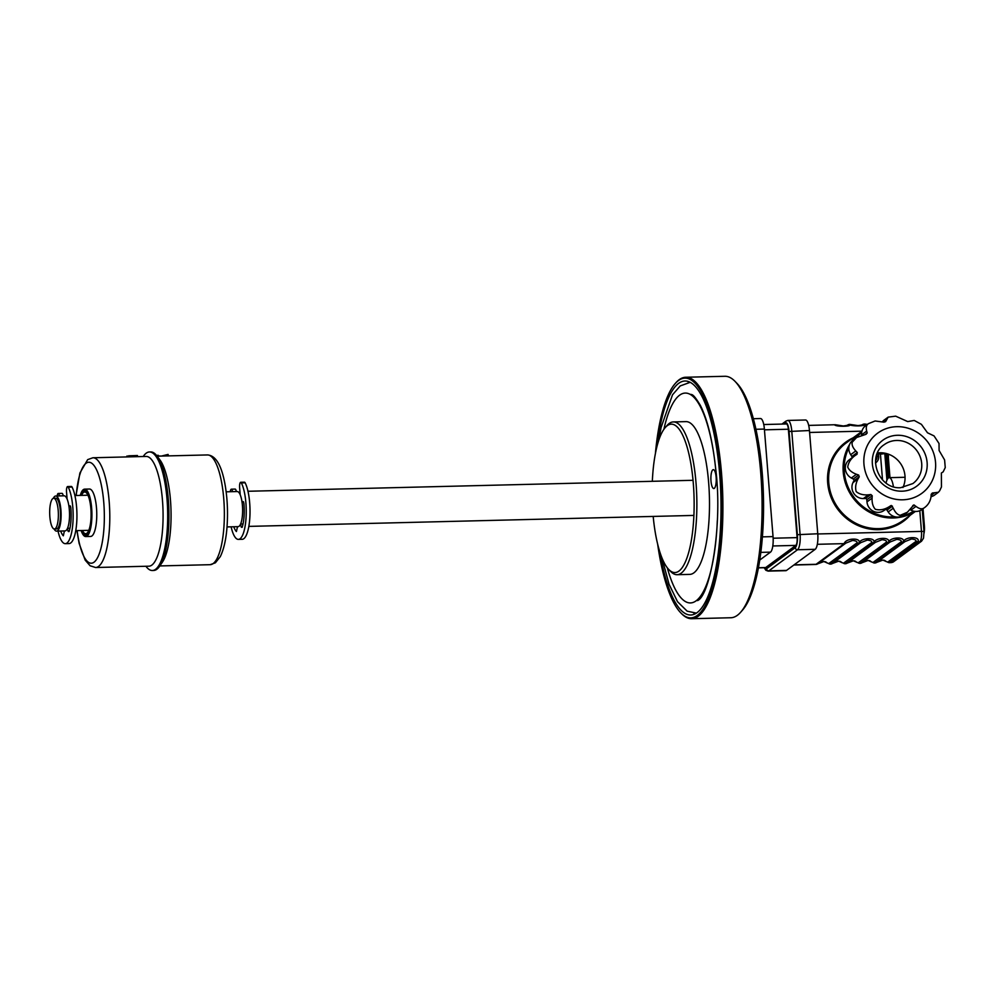 <?xml version="1.0" encoding="UTF-8"?>
<svg xmlns="http://www.w3.org/2000/svg" width="995" height="995" viewBox="0 0 995 995"><rect width="100%" height="100%" fill="white"/><g stroke="black" fill="none" stroke-linecap="round" stroke-linejoin="round"><path stroke-width="1.49" d="M657.645 544.078A119.885 33.855 -91.4 0 0 680.717 612.796A119.885 33.855 -91.4 0 0 697.308 615.42A119.885 33.855 -91.4 0 0 720.492 473.993A119.885 33.855 -91.4 0 0 678.403 380.575A119.885 33.855 -91.4 0 0 675.07 383.709A119.885 33.855 -91.4 0 0 655.407 453.471M675.07 383.709L675.816 382.851A120.768 34.104 88.6 0 1 679.187 379.704A120.768 34.104 88.6 0 1 685.729 377.254A120.768 34.104 88.6 0 1 722.333 485.411A120.768 34.104 88.6 0 1 698.216 616.266A120.768 34.104 88.6 0 1 691.674 618.716A120.768 34.104 88.6 0 1 681.513 613.604L680.717 612.796M695.132 613.84A117.037 33.046 88.6 0 1 693.851 613.181M657.061 446.083A117.037 33.046 88.6 0 1 678.64 383.373A117.037 33.046 88.6 0 1 684.97 381.01A117.037 33.046 88.6 0 1 720.455 485.821A117.037 33.046 88.6 0 1 697.085 612.634A117.037 33.046 88.6 0 1 690.741 614.997A117.037 33.046 88.6 0 1 659.648 551.367M663.889 429.305A104.96 29.639 88.6 0 1 679.585 395.202A104.96 29.639 88.6 0 1 685.269 393.075A104.96 29.639 88.6 0 1 716.164 473.869M717.308 520.708A104.96 29.639 88.6 0 1 696.127 600.806A104.96 29.639 88.6 0 1 690.443 602.933A104.96 29.639 88.6 0 1 667.309 567.809M716.126 477.202A9.44 2.662 88.6 0 1 713.788 488.533A9.44 2.662 88.6 0 1 710.99 480.983A9.44 2.662 88.6 0 1 713.315 469.652A9.44 2.662 88.6 0 1 716.126 477.202M735.056 381.396L737.034 383.436A118.567 33.482 88.6 0 1 763.439 496.144A118.567 33.482 88.6 0 1 742.618 610.01L740.74 612.149A120.768 34.104 -91.4 0 0 761.959 496.182A120.768 34.104 -91.4 0 0 735.056 381.396A120.768 34.104 -91.4 0 0 724.895 376.284L685.729 377.254M691.674 618.716L730.84 617.746A120.768 34.104 -91.4 0 0 737.382 615.296A120.768 34.104 -91.4 0 0 740.74 612.149M665.207 427.614L667.073 425.462A76.416 21.579 88.6 0 1 669.2 423.472A76.416 21.579 88.6 0 1 673.341 421.93A76.416 21.579 88.6 0 1 696.512 490.361A76.416 21.579 88.6 0 1 681.239 573.157A76.416 21.579 88.6 0 1 677.11 574.7A76.416 21.579 88.6 0 1 670.667 571.478L668.702 569.426A74.215 20.957 -91.4 0 0 678.963 571.055A74.215 20.957 -91.4 0 0 693.316 483.495A74.215 20.957 -91.4 0 0 667.272 425.673A74.215 20.957 -91.4 0 0 665.207 427.614A74.215 20.957 -91.4 0 0 652.334 481.306M673.341 421.93L685.978 421.619A76.416 21.579 88.6 0 1 709.136 490.05A76.416 21.579 88.6 0 1 693.876 572.846A76.416 21.579 88.6 0 1 689.734 574.389L677.11 574.7M653.193 516.43A74.215 20.957 -91.4 0 0 668.702 569.426M688.179 382.677A117.037 33.046 88.6 0 1 689.423 381.956M66.939 497.002A17.562 4.963 -91.4 0 0 66.491 497.786M227.009 526.927L238.079 526.654A17.562 4.963 -91.4 0 0 239.036 526.305A17.562 4.963 -91.4 0 0 242.544 507.263A17.562 4.963 -91.4 0 0 237.22 491.542L226.151 491.816M53.332 498.308A17.562 4.963 88.6 0 1 54.75 496.368A17.562 4.963 88.6 0 1 55.708 496.007A17.562 4.963 88.6 0 1 61.031 511.741A17.562 4.963 88.6 0 1 57.523 530.783A17.562 4.963 88.6 0 1 56.566 531.131A17.562 4.963 88.6 0 1 54.091 528.954M56.566 531.131L64.998 530.92A17.562 4.963 -91.4 0 0 65.944 530.571A17.562 4.963 -91.4 0 0 69.451 511.529A17.562 4.963 -91.4 0 0 64.128 495.808L55.708 496.007M239.994 492.251A17.562 4.963 -91.4 0 0 239.36 493.147M55.247 528.681A15.373 4.341 88.6 0 1 54.414 528.992A15.373 4.341 88.6 0 1 49.75 515.223A15.373 4.341 88.6 0 1 52.822 498.57A15.373 4.341 88.6 0 1 53.655 498.259A15.373 4.341 88.6 0 1 58.307 512.027A15.373 4.341 88.6 0 1 55.247 528.681M53.655 498.259L55.757 498.209A15.373 4.341 88.6 0 1 60.421 511.977A15.373 4.341 88.6 0 1 57.349 528.631A15.373 4.341 88.6 0 1 56.516 528.942L54.414 528.992M240.429 524.415L241.337 527.213L242.146 527.325A23.271 6.567 -91.4 0 0 243.875 503.196L243.178 501.567L242.034 502.015L243.638 502.027M233.775 526.765A23.271 6.567 -91.4 0 0 236.424 531.541L237.494 526.678M240.193 494.776L239.621 487.562A4.39 1.244 88.6 0 1 240.703 482.289L244.496 482.202A4.39 1.244 88.6 0 1 245.131 482.786A30.298 8.557 88.6 0 1 249.994 513.88A30.298 8.557 88.6 0 1 243.825 538.681A30.298 8.557 88.6 0 1 242.183 539.302L238.402 539.389A30.298 8.557 88.6 0 1 231.114 526.828M240.703 482.289A4.39 1.244 88.6 0 1 241.35 482.886A30.298 8.557 88.6 0 1 246.213 513.967A30.298 8.557 88.6 0 1 240.044 538.78A30.298 8.557 88.6 0 1 238.402 539.389M230.243 491.704A30.298 8.557 88.6 0 1 230.392 490.945A4.39 1.244 88.6 0 1 231.337 489.192A4.39 1.244 88.6 0 1 232.507 491.654M231.337 489.192L235.118 489.092A4.39 1.244 88.6 0 1 236.3 491.555M243.041 523.979L240.591 524.042M67.337 528.681L68.245 531.479L69.053 531.591A23.271 6.567 -91.4 0 0 70.782 507.462L70.085 505.833L68.941 506.281M60.683 531.031A23.271 6.567 -91.4 0 0 63.332 535.808L64.414 530.944M67.1 499.042L66.528 491.828A4.39 1.244 88.6 0 1 67.61 486.555L71.404 486.468A4.39 1.244 88.6 0 1 72.05 487.053A30.298 8.557 88.6 0 1 76.913 518.146A30.298 8.557 88.6 0 1 70.732 542.947A30.298 8.557 88.6 0 1 69.103 543.568L65.309 543.656A30.298 8.557 88.6 0 1 58.021 531.094M67.61 486.555A4.39 1.244 88.6 0 1 68.257 487.152A30.298 8.557 88.6 0 1 73.12 518.233A30.298 8.557 88.6 0 1 66.951 543.046A30.298 8.557 88.6 0 1 65.309 543.656M57.163 495.97A30.298 8.557 88.6 0 1 57.3 495.212A4.39 1.244 88.6 0 1 58.245 493.458A4.39 1.244 88.6 0 1 59.414 495.92M58.245 493.458L62.026 493.358A4.39 1.244 88.6 0 1 63.207 495.821M69.948 528.245L67.511 528.308M70.545 506.293L68.941 506.331M82.013 530.509A21.741 6.144 -91.4 0 0 85.732 534.589A21.741 6.144 -91.4 0 0 86.913 534.141A21.741 6.144 -91.4 0 0 91.254 510.597A21.741 6.144 -91.4 0 0 84.662 491.12A21.741 6.144 -91.4 0 0 83.481 491.567A21.741 6.144 -91.4 0 0 81.155 495.386M82.448 530.497A20.858 5.895 -91.4 0 0 85.707 533.706A20.858 5.895 -91.4 0 0 86.839 533.283A20.858 5.895 -91.4 0 0 91.005 510.684A20.858 5.895 -91.4 0 0 84.687 492.003A20.858 5.895 -91.4 0 0 83.555 492.425A20.858 5.895 -91.4 0 0 81.59 495.373M158.205 456.22L159.436 456.12L158.205 456.22M168.752 455.884L167.857 455.959M145.929 566.267L146.078 566.478A59.29 16.741 -91.4 0 0 152.359 570.508L153.616 570.471A59.29 16.741 -91.4 0 0 156.824 569.277A59.29 16.741 -91.4 0 0 159.685 566.143L162.496 561.988A54.899 15.497 -91.4 0 0 171.016 510.746A54.899 15.497 -91.4 0 0 159.971 459.976L156.974 455.959A59.29 16.741 -91.4 0 0 150.693 451.941L149.437 451.966A59.29 16.741 -91.4 0 0 146.228 453.173A59.29 16.741 -91.4 0 0 143.367 456.295L143.218 456.518M159.685 566.143A59.29 16.741 -91.4 0 0 168.889 510.796A59.29 16.741 -91.4 0 0 156.974 455.959M152.359 570.508A59.29 16.741 -91.4 0 0 155.568 569.302A59.29 16.741 -91.4 0 0 167.409 505.062A59.29 16.741 -91.4 0 0 149.437 451.966M76.901 530.633L79.102 543.307L85.172 560.123L90.122 565.782L95.607 567.511L148.889 566.192A54.899 15.497 -91.4 0 0 151.862 565.085A54.899 15.497 -91.4 0 0 162.819 505.609A54.899 15.497 -91.4 0 0 146.178 456.444L92.896 457.762L87.672 459.628L79.898 473.035L76.043 495.51M81.13 530.522A23.718 6.691 -91.4 0 0 85.781 536.566L90.62 536.442A23.718 6.691 -91.4 0 0 91.913 535.969A23.718 6.691 -91.4 0 0 96.652 510.261A23.718 6.691 -91.4 0 0 89.45 489.03L84.612 489.142A23.718 6.691 -91.4 0 0 83.331 489.627A23.718 6.691 -91.4 0 0 80.259 495.41M85.781 536.566A23.718 6.691 -91.4 0 0 87.062 536.081A23.718 6.691 -91.4 0 0 91.801 510.385A23.718 6.691 -91.4 0 0 84.612 489.142M81.503 530.522A22.835 6.455 -91.4 0 0 85.757 535.683A22.835 6.455 -91.4 0 0 87 535.223A22.835 6.455 -91.4 0 0 91.552 510.472A22.835 6.455 -91.4 0 0 84.637 490.025A22.835 6.455 -91.4 0 0 83.393 490.485A22.835 6.455 -91.4 0 0 80.645 495.398M157.782 456.158L157.707 455.25L157.521 456.357M168.317 455.897L168.068 454.416L161.526 456.046C158.64 456.108 157.508 455.834 158.13 455.237L157.707 455.25M163.914 456.008L168.242 454.889M157.969 456.332L158.13 455.237L158.205 456.145M127.024 456.916L126.95 456.033L128.579 456.27M135.158 456.717L135.071 455.598L128.666 455.81L128.753 456.867M137.534 456.655L137.434 455.511L135.071 455.598M753.352 418.708L760.479 418.534A13.171 3.719 88.6 0 1 764.384 429.069L773.04 536.603A13.171 3.719 88.6 0 1 770.491 552.138L759.757 560.036M763.762 424.529L786.411 423.969A6.592 1.866 88.6 0 1 788.363 429.231L797.094 537.623A6.592 1.866 88.6 0 1 795.813 545.397L765.69 567.56A6.592 1.866 88.6 0 1 765.342 567.697L758.414 567.871M886.06 483.023A15.373 4.341 88.6 0 1 888.373 477.973A15.373 4.341 88.6 0 1 889.207 477.662A15.373 4.341 88.6 0 1 893.398 486.679M887.689 562.125L916.047 541.342C916.283 540.086 914.766 539.302 911.507 538.991L904.903 541.616L876.67 562.399L882.851 560.085L887.689 562.125A3.507 3.06 82.2 0 0 889.368 562.648L887.689 562.125M858.212 562.847L886.557 542.064C886.794 540.82 885.289 540.036 882.018 539.713L875.413 542.337L847.193 563.12L853.362 560.807L858.212 562.847A3.507 3.06 82.2 0 0 859.879 563.381L858.212 562.847M843.474 563.207L871.819 542.437C872.055 541.18 870.538 540.397 867.279 540.086L860.675 542.71L832.442 563.481L838.623 561.168L843.474 563.207A3.507 3.06 82.2 0 0 845.141 563.742L843.474 563.207M828.736 563.58L857.081 542.797C857.317 541.541 855.799 540.758 852.541 540.447L845.937 543.071L817.703 563.842L823.885 561.541L828.736 563.58A3.507 3.06 82.2 0 0 830.402 564.103L828.736 563.58M872.951 562.486L901.296 541.703C901.532 540.459 900.027 539.676 896.769 539.352L890.152 541.976L861.931 562.76L868.113 560.446L872.951 562.486A3.507 3.06 82.2 0 0 874.617 563.021L872.951 562.486M856.981 454.292L857.304 452.526L855.787 450.946C852.802 447.725 851.608 444.802 852.23 442.178L856.583 437.514L866.011 434.305L867.18 432.974L866.682 431.096C865.799 427.377 866.396 424.89 868.498 423.634L875.115 420.984L883.933 422.166L885.625 421.656L888.162 417.129L895.674 416.159L907.701 421.581L914.231 420.45L921.407 424.343L927.502 432.788L934.056 435.922L939.019 443.484L939.106 450.511L944.603 459.939L945.25 467.588L943.148 471.879L941.382 473.011L941.457 486.978L939.641 490.809L938.372 492.289L932.352 492.998L931.183 494.328L931.034 496.692C930.325 501.592 927.912 505.398 923.82 508.122C921.756 509.39 919.144 508.806 915.997 506.393L913.845 504.938L907.403 512.226L900.139 515.335C897.403 514.726 895.127 512.35 893.286 508.209L891.333 505.485L888.622 507.064C884.194 509.664 879.779 510.423 875.389 509.316C872.988 506.778 871.894 503.06 872.08 498.147L872.229 495.771L870.861 494.515L868.448 494.813C863.424 495.236 859.332 494.179 856.21 491.642C855.053 487.674 855.663 483.433 858.038 478.906L859.257 476.792L858.648 475.05L856.434 474.267C851.931 472.563 849.021 470.162 847.728 467.065C848.387 462.538 850.8 458.732 854.941 455.648L857.056 454.242M913.845 504.938L912.738 505.647M910.114 509.714L910.898 510.137A10.982 10.336 53.6 0 0 921.93 509.539L923.82 508.122M902.95 487.513A24.154 22.736 53.6 0 0 879.916 452.775A24.154 22.736 53.6 0 0 877.515 452.961M888.162 417.129L884.145 420.077A10.982 10.336 53.6 0 0 882.478 421.644M868.361 423.721L865.613 425.736A10.982 10.336 53.6 0 0 861.595 434.84L861.608 435.014M854.941 455.648L849.357 459.727A10.982 10.336 53.6 0 0 851.347 478.01L853.237 479.03A1.318 1.244 -126.4 0 1 853.847 480.784L852.951 482.65A10.982 10.336 53.6 0 0 863.361 498.557L865.451 498.507A1.318 1.244 -126.4 0 1 866.819 499.764L866.981 501.89A10.982 10.336 53.6 0 0 883.523 510.808L885.239 509.701A1.318 1.244 -126.4 0 1 887.005 510.137L888.199 511.952A10.982 10.336 53.6 0 0 903.385 515.186L907.403 512.226M864.095 424.193C867.777 426.171 851.496 426.569 849.382 424.554C853.038 426.532 836.758 426.93 834.643 424.927M867.13 424.616L864.754 424.019L867.429 424.405M875.476 462.936A7.674 7.214 53.6 0 0 878.697 456.295A3.507 0.647 -4.6 0 1 877.068 456.232A5.808 5.473 -126.4 0 1 875.563 460.498M878.697 456.295L878.523 454.143A3.507 0.647 -4.6 0 1 877.043 454.093M886.931 480.162L884.766 453.31A3.507 0.647 -4.6 0 1 880.438 454.093L877.416 453.185M876.918 454.416L877.068 456.232A10.982 2.04 -4.6 0 0 876.346 456.145M931.034 496.679A10.982 10.336 53.6 0 0 934.653 495.025L938.372 492.289M856.583 437.514L852.877 440.25A10.982 10.336 53.6 0 0 850.7 454.69L851.894 456.506A1.318 1.244 -126.4 0 1 851.994 457.787M866.011 434.305L867.18 432.974L865.264 434.38M860.066 563.381A3.507 3.495 48.3 0 0 861.931 562.76L859.879 563.381M793.848 565.023L815.85 564.463L844.195 543.631C845.688 537.847 861.968 537.462 858.909 543.27C860.426 537.487 876.707 537.101 873.647 542.909C875.165 537.126 891.445 536.728 888.386 542.549C889.916 536.765 906.184 536.367 903.124 542.188C904.654 536.392 920.922 536.006 917.863 541.815A3.507 3.308 -126.4 0 1 916.047 541.342M815.85 564.463A3.507 3.495 48.3 0 0 817.703 563.854L815.776 564.476M830.589 564.103L830.589 564.103A3.507 3.495 48.3 0 0 832.442 563.481L830.514 564.115M845.327 563.742A3.507 3.495 48.3 0 0 847.193 563.12L845.252 563.755M874.804 563.008A3.507 3.495 48.3 0 0 876.67 562.399L874.729 563.033M889.157 562.672L891.209 562.623A8.781 2.475 -91.4 0 0 891.694 562.449L919.778 541.778L917.863 541.815L889.368 562.648M887.689 478.707L886.122 459.143A8.781 2.475 88.6 0 1 886.197 453.496M815.203 549.315A13.171 3.719 -91.4 0 0 817.753 533.768L809.445 430.536A13.171 3.719 -91.4 0 0 805.54 420.002L787.853 420.437A13.171 3.719 88.6 0 1 791.759 430.972L800.067 534.203A13.171 3.719 88.6 0 1 797.517 549.75L768.836 570.856A13.171 3.719 88.6 0 1 768.115 571.118L785.801 570.682A13.171 3.719 -91.4 0 0 786.523 570.421L815.203 549.315L797.517 549.75A2.201 2.065 53.6 0 1 795.241 547.648A10.982 3.097 -91.4 0 0 797.356 534.688L789.06 431.469A10.982 3.097 -91.4 0 0 785.204 422.912L783.674 424.044M245.131 482.786L241.35 482.886M242.195 527.188L241.337 527.213M72.05 487.053L68.257 487.152M69.103 531.454L68.245 531.479M207.445 454.939C215.977 455.436 221.947 465.909 225.355 486.331C227.457 499.49 228.017 512.997 227.022 526.84C226.487 534.551 224.895 547.262 220.293 556.628L215.38 562.809L210.156 564.687A54.899 15.497 -91.4 0 0 213.129 563.58A54.899 15.497 -91.4 0 0 224.099 504.092A54.899 15.497 -91.4 0 0 207.445 454.939L168.74 455.884M95.607 567.511A54.899 15.497 -91.4 0 0 98.58 566.404A54.899 15.497 -91.4 0 0 109.537 506.915A54.899 15.497 -91.4 0 0 92.896 457.762M77.112 530.621A50.496 14.266 -91.4 0 0 94.015 562.2A50.496 14.266 -91.4 0 0 103.778 502.624A50.496 14.266 -91.4 0 0 86.055 463.272A50.496 14.266 -91.4 0 0 76.242 495.51M755.926 429.28L764.384 429.069M762.406 536.865L773.04 536.603M760.827 552.374L770.491 552.138M788.363 429.231L764.446 429.828M773.14 538.22L797.094 537.623M795.813 545.397L772.804 545.969M758.439 567.747L765.69 567.56M915.201 511.418A48.083 45.26 -126.4 0 1 893.137 517.985A48.083 45.26 -126.4 0 1 850.091 493.47A48.083 45.26 -126.4 0 1 849.593 444.466M851.857 441.108A48.083 45.26 -126.4 0 1 860.849 432.166L846.384 442.8A48.083 45.26 53.6 0 0 831.795 496.132A48.083 45.26 53.6 0 0 878.672 528.631A48.083 45.26 53.6 0 0 903.385 520.261L915.388 511.43M848.834 447.912A47.213 44.427 53.6 0 0 852.031 494.478A47.213 44.427 53.6 0 0 893.311 516.952A47.213 44.427 53.6 0 0 895.264 516.865M902.577 515.721A47.213 44.427 53.6 0 0 913.796 511.206M896.806 426.681A37.325 35.136 -126.4 0 1 935.536 462.352A37.325 35.136 -126.4 0 1 902.689 499.801A37.325 35.136 -126.4 0 1 863.946 464.118A37.325 35.136 -126.4 0 1 896.806 426.681M897.49 435.275A28.544 26.865 -126.4 0 1 927.116 462.563A28.544 26.865 -126.4 0 1 901.992 491.194A28.544 26.865 -126.4 0 1 872.366 463.906A28.544 26.865 -126.4 0 1 897.49 435.275M912.863 483.57A24.154 22.736 53.6 0 0 920.188 456.792A24.154 22.736 53.6 0 0 896.644 440.462A24.154 22.736 53.6 0 0 884.232 444.665C866.16 456.071 878.709 489.59 900.686 487.687L912.863 483.57M886.197 420.027L883.498 422.004M866.682 431.096L861.595 434.84M892.428 506.144L887.005 510.137M914.43 505.137L912.017 506.903M910.151 515.286A48.966 46.081 -126.4 0 1 878.498 529.663A48.966 46.081 -126.4 0 1 829.332 492.189A48.966 46.081 -126.4 0 1 853.138 437.825M934.106 493.184L931.133 495.373M915.997 506.393L910.898 510.137M893.286 508.209L888.199 511.952M890.662 505.721L885.239 509.701M888.622 507.064L883.523 510.808M872.08 498.147L866.981 501.89M872.229 495.771L866.819 499.764M870.861 494.515L865.451 498.507M868.448 494.813L863.361 498.557M858.038 478.906L852.951 482.65M859.257 476.792L853.847 480.784M858.648 475.05L853.237 479.03M856.434 474.267L851.347 478.01M857.304 452.526L851.894 456.506M855.787 450.946L850.7 454.69M861.633 432.676A47.213 44.427 53.6 0 0 855.14 438.584M860.849 432.166A48.083 45.26 -126.4 0 1 861.857 431.444L860.849 432.166M880.364 452.775A8.781 2.475 -91.4 0 0 880.438 454.093L882.515 479.913M876.806 562.287A3.507 3.308 53.6 0 1 875.065 562.859L903.161 542.188L875.04 562.859A3.507 3.308 -126.4 0 1 873.212 562.374M794.085 564.849L816.111 564.302A3.507 3.308 53.6 0 0 817.853 563.742M817.318 544.302L844.195 543.631A3.507 3.308 53.6 0 0 845.937 543.071M828.997 563.468A3.507 3.308 53.6 0 0 830.813 563.941L858.934 543.27A3.507 3.308 -126.4 0 1 857.081 542.797M860.675 542.71A3.507 3.308 53.6 0 1 858.934 543.27L830.813 563.941A3.507 3.308 53.6 0 0 832.591 563.381M843.735 563.108A3.507 3.308 53.6 0 0 845.563 563.58L873.672 542.909A3.507 3.308 -126.4 0 1 871.819 542.437M875.413 542.337A3.507 3.308 53.6 0 1 873.672 542.909L845.588 563.58A3.507 3.308 53.6 0 0 847.33 563.021M858.474 562.735A3.507 3.308 53.6 0 0 860.302 563.22L888.411 542.549A3.507 3.308 -126.4 0 1 886.557 542.064M890.152 541.976A3.507 3.308 53.6 0 1 888.411 542.549L860.327 563.22A3.507 3.308 53.6 0 0 862.068 562.648M904.903 541.616A3.507 3.308 53.6 0 1 903.161 542.188L903.161 542.188A3.507 3.308 -126.4 0 1 901.296 541.703M923.882 532.026A3.507 0.647 175.4 0 0 924.019 531.827L923.509 538.171L921.581 541.156L893.498 561.827A3.507 3.308 -126.4 0 1 891.694 562.449L889.779 562.486A3.507 3.308 -126.4 0 1 887.95 562.013M921.581 541.156A3.507 3.308 -126.4 0 1 919.778 541.778A8.781 2.475 -91.4 0 0 921.469 531.405L919.815 510.721M817.766 533.967L921.469 531.405A3.507 0.647 175.4 0 1 924.019 531.827L922.216 509.328M924.081 532.947A7.91 2.226 88.6 0 0 924.405 526.318L922.427 509.166M923.87 529.912A8.781 2.475 -91.4 0 0 923.795 526.168L923.559 526.168M922.987 508.756L924.392 526.231M889.978 477.65L888.46 458.919A7.91 2.226 88.6 0 1 888.498 454.193M887.416 453.832A8.781 2.475 -91.4 0 0 887.378 459.105L888.46 458.919M886.122 459.143L887.378 459.105L888.883 477.724M809.607 432.464L861.919 431.171M809.445 430.536L789.06 431.469M817.753 533.768L797.356 534.688M786.523 570.421L768.836 570.856A2.201 2.065 53.6 0 1 766.548 568.754L795.241 547.648M787.853 420.437L786 421.096A2.201 2.065 53.6 0 0 785.204 422.912M764.458 567.722A10.982 3.097 -91.4 0 0 766.548 568.754M75.757 530.658L88.804 530.335M248.85 526.392L693.901 515.422M247.979 491.269L693.042 480.299M74.886 495.535L87.933 495.212M86.64 491.082L84.662 491.12M87.709 534.539L85.732 534.589M168.192 455.897L159.411 456.12M159.25 456.12L157.123 456.17M210.156 564.687L159.834 565.931M864.754 424.019L864.419 424.019C861.061 424.467 864.717 424.765 858.026 425.599L849.68 424.38C846.322 424.828 849.979 425.126 843.287 425.972L835.278 424.741L808.686 425.4M871.247 561.889C869.506 559.737 866.396 560.023 861.931 562.76M827.032 562.971C825.29 560.832 822.181 561.118 817.703 563.842M841.77 562.61C840.029 560.459 836.919 560.757 832.454 563.481M856.508 562.25C854.767 560.098 851.658 560.396 847.193 563.12M885.998 561.516C884.244 559.377 881.147 559.663 876.67 562.399M893.498 561.827L891.209 562.623M923.024 508.731L924.43 526.268L924.081 533.196M889.207 477.662L905.052 477.277M786 421.096L781.946 424.081M764.16 567.722L765.876 570.284L768.115 571.118M696.376 613.119L687.172 611.179L677.508 601.676L669.05 584.239L661.787 557.461M689.436 382.59L680.232 385.923L672.496 394.828L661.078 427.527L658.889 439.902M689.722 394.095C691.836 395.289 692.172 391.819 700.331 405.351C707.433 419.38 712.532 440.275 715.604 468.048C723.154 526.119 709.808 596.129 697.507 600.594"/></g></svg>
